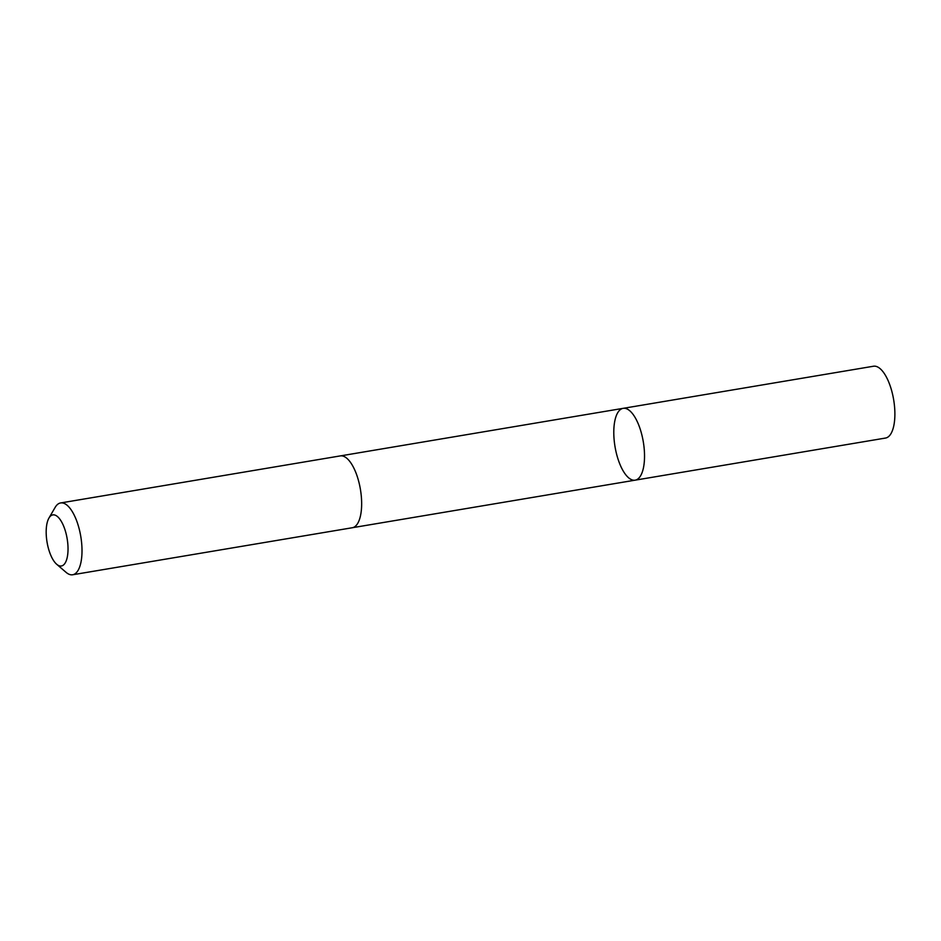 <?xml version="1.0" encoding="UTF-8"?>
<svg xmlns="http://www.w3.org/2000/svg" width="941" height="941" viewBox="0 0 941 941"><rect width="100%" height="100%" fill="white"/><g stroke="black" fill="none" stroke-linecap="round" stroke-linejoin="round"><path stroke-width="1.41" d="M624.601 408.288A36.405 14.338 80.5 0 1 643.597 443.705A36.405 14.338 80.5 0 1 635.199 480.157A36.405 14.338 80.5 0 1 615.014 446.634A36.405 14.338 80.5 0 1 623.118 408.347A36.405 14.338 80.5 0 1 624.601 408.288A36.405 14.338 80.5 0 1 643.597 443.705A36.405 14.338 80.5 0 1 635.199 480.157L885.552 438.047A36.405 14.338 -99.5 0 0 893.95 401.595A36.405 14.338 -99.5 0 0 874.942 366.178A36.405 14.338 -99.5 0 0 873.471 366.237L623.118 408.347A36.405 14.338 80.5 0 1 624.601 408.288M56.683 564.259L66.035 572.316A36.405 14.338 -99.5 0 0 71.21 574.822A36.405 14.338 -99.5 0 0 72.68 574.763L352.322 527.736A36.405 14.338 -99.5 0 0 360.427 489.449A36.405 14.338 -99.5 0 0 340.242 455.915L60.6 502.953A36.405 14.338 -99.5 0 0 55.119 507.434L48.92 518.103A25.901 10.198 -99.5 0 0 47.05 542.145A25.901 10.198 -99.5 0 0 56.683 564.259A25.901 10.198 -99.5 0 0 60.365 566.035A25.901 10.198 -99.5 0 0 66.293 534.453A25.901 10.198 -99.5 0 0 48.92 518.103M72.68 574.763A36.405 14.338 -99.5 0 0 80.785 536.476A36.405 14.338 -99.5 0 0 60.6 502.953M352.593 527.678L635.199 480.157M340.524 455.879L623.118 408.347"/></g></svg>
